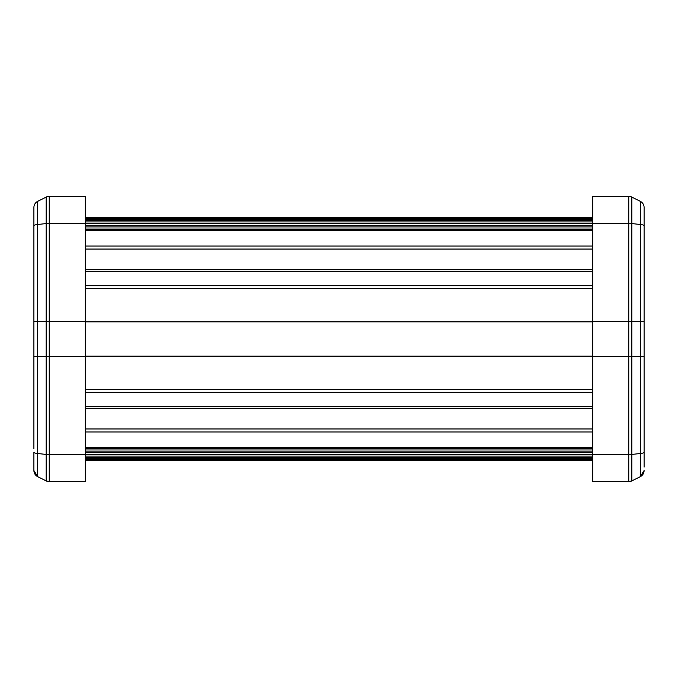 <?xml version="1.0" encoding="UTF-8"?>
<svg xmlns="http://www.w3.org/2000/svg" width="678" height="678" viewBox="0 0 678 678"><rect width="100%" height="100%" fill="white"/><g stroke="black" fill="none" stroke-linecap="round" stroke-linejoin="round"><path stroke-width="1.02" d="M592.682 249.114L85.318 249.114M592.682 229.511L85.318 229.511M592.682 230.698L85.318 230.698M592.682 246.055L85.318 246.055M592.682 269.759L85.318 269.759M592.682 288.438L85.318 288.438M592.682 321.872L85.318 321.872M592.682 356.153L85.318 356.153M592.682 389.596L85.318 389.596M592.682 408.266L85.318 408.266M592.682 428.911L85.318 428.911M592.682 431.971L85.318 431.971M592.682 447.336L85.318 447.336M592.682 448.522L85.318 448.522M640.312 201.341L631.837 197.103L631.837 223.579L640.312 224.477A6.856 1.449 180 0 1 644.1 225.766L644.1 321.635L640.312 321.525L640.312 201.341A6.856 6.856 0 0 1 644.1 207.468A6.856 6.856 0 0 0 640.312 201.341A6.856 6.856 0 0 1 644.1 207.468L644.1 251.572M644.1 404.147L644.1 426.428M592.682 223.426L592.682 196.383L628.769 196.383A6.856 6.856 0 0 1 631.837 197.103A6.856 6.856 0 0 0 628.769 196.383L628.769 223.426L592.682 223.426L592.682 321.44L628.769 321.44L628.769 223.426A6.856 1.449 180 0 1 631.837 223.579L631.837 321.457L628.769 321.44L628.769 356.56L592.682 356.56L592.682 481.617L628.769 481.617A6.856 6.856 0 0 0 629.337 481.6M592.682 321.44L592.682 356.56M644.1 358.577L644.1 319.423M644.1 396.266L644.1 365.425M644.1 321.635L644.1 467.1M644.1 356.365L640.312 356.475L640.312 321.525L631.837 321.457L631.837 356.543L628.769 356.56L628.769 454.574L592.682 454.574M644.092 470.812A6.856 6.856 0 0 0 644.1 470.532L640.312 476.659L640.312 356.475L631.837 356.543L631.837 480.897A6.856 6.856 0 0 1 628.769 481.617L631.837 480.897L640.312 476.659A6.856 6.856 0 0 0 640.557 476.532M640.312 476.659L644.1 470.532A6.856 6.856 0 0 1 640.312 476.659A6.856 6.856 0 0 0 644.1 470.532M631.32 481.126A6.856 6.856 0 0 0 631.837 480.897M85.318 356.56L85.318 321.44L49.231 321.44L49.231 356.56L85.318 356.56L85.318 481.617L49.231 481.617A6.856 6.856 0 0 1 46.163 480.897L37.688 476.659A6.856 6.856 0 0 1 33.9 470.532L33.9 452.234L33.9 470.532L37.688 476.659L33.9 470.532A6.856 6.856 0 0 0 33.908 470.812M85.318 321.44L85.318 196.383L49.231 196.383L49.231 321.44L37.688 321.525L37.688 356.475L33.9 356.365L33.9 207.468A6.856 6.856 0 0 1 37.688 201.341L46.163 197.103A6.856 6.856 0 0 1 49.231 196.383M85.318 481.617L49.231 481.617L46.163 480.897A6.856 6.856 0 0 0 46.68 481.126M33.9 281.734L33.9 358.577M33.9 448.709L33.9 356.365M85.318 454.574L49.231 454.574L49.231 356.56L37.688 356.475L37.688 476.659A6.856 6.856 0 0 1 37.443 476.532M33.9 321.635L37.688 321.525L37.688 224.477L46.163 223.579L46.163 197.103M48.663 481.6A6.856 6.856 0 0 0 49.231 481.617L49.231 454.574A6.856 1.449 180 0 1 46.163 454.421L37.688 453.523A6.856 1.449 180 0 1 33.9 452.234M592.682 451.099L85.318 451.099M592.682 406.639L85.318 406.639M592.682 229.037L85.318 229.037M592.682 218.35L85.318 218.35M592.682 220.604L85.318 220.604M592.682 221.935L85.318 221.935M592.682 223.308L85.318 223.308L592.682 223.299M592.682 225.537L85.318 225.537M592.682 226.927L85.318 226.927M592.682 271.386L85.318 271.386M592.682 448.989L85.318 448.989M592.682 452.489L85.318 452.489M592.682 454.726L85.318 454.726L592.682 454.726M592.682 456.091L85.318 456.091M592.682 457.421L85.318 457.421M592.682 459.676L85.318 459.676M628.769 481.617L628.769 454.574A6.856 1.449 180 0 0 631.837 454.421L640.312 453.523A6.856 1.449 180 0 0 644.1 452.234M631.837 197.103A6.856 6.856 0 0 0 628.769 196.383M85.318 223.426L49.231 223.426A6.856 1.449 0 0 0 46.163 223.579L46.163 480.897M37.688 201.341L37.688 224.477A6.856 1.449 0 0 0 33.9 225.766M592.682 217.621L85.318 217.621L592.682 217.621M592.682 219.172L85.318 219.172M592.682 249.055L85.318 249.055M592.682 285.709L85.318 285.709M592.682 392.316L85.318 392.316M592.682 428.971L85.318 428.971M592.682 458.853L85.318 458.853M592.682 460.404L85.318 460.404"/></g></svg>
